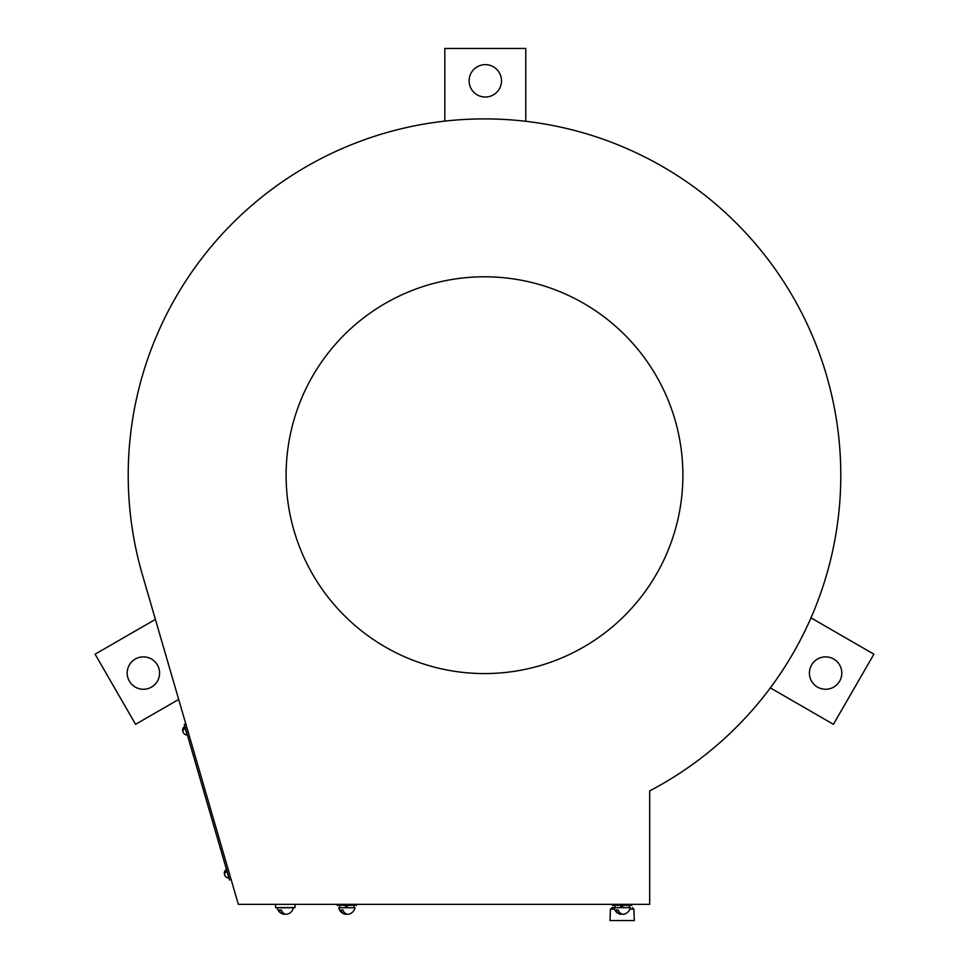 <?xml version="1.0" encoding="UTF-8"?>
<svg xmlns="http://www.w3.org/2000/svg" width="969" height="969" viewBox="0 0 969 969"><rect width="100%" height="100%" fill="white"/><g stroke="black" fill="none" stroke-linecap="round" stroke-linejoin="round"><path stroke-width="1.45" d="M286.109 475.185A198.391 198.391 0 0 0 484.5 673.576A198.391 198.391 0 0 0 682.891 475.185A198.391 198.391 0 0 0 484.5 276.795A198.391 198.391 0 0 0 286.109 475.185M649.69 790.874A356.289 356.289 0 0 0 810.435 331.277A356.289 356.289 0 0 0 362.491 140.444A356.289 356.289 0 0 0 142.407 574.75L238.338 904.356L649.69 904.356L649.69 790.874M185.842 723.976L184.28 724.437L229.544 879.925L231.094 879.477M184.062 727.743L184.389 728.845L184.062 727.743A4.627 3.27 163.8 0 0 182.644 730.456A4.627 3.27 163.8 0 0 182.729 731.026A4.627 3.27 163.8 0 0 182.959 731.559M184.691 726.544L187.15 734.986A4.7 4.7 0 0 1 183.286 732.661A4.627 3.27 163.8 0 1 183.056 732.128A4.627 3.27 163.8 0 0 183.286 732.661M184.389 728.845A4.627 3.27 163.8 0 0 183.056 732.128M226.019 871.906L225.704 870.804L226.019 871.906A4.627 3.27 163.8 0 0 224.687 875.189A4.627 3.27 163.8 0 0 224.917 875.722A4.7 4.7 0 0 0 228.781 878.035L228.975 877.987M225.704 870.804A4.627 3.27 163.8 0 0 224.275 873.517A4.627 3.27 163.8 0 0 224.372 874.086A4.627 3.27 163.8 0 0 224.602 874.619M226.48 869.435L228.781 878.035M157.414 664.964A16.194 16.194 0 0 0 135.297 659.041A16.194 16.194 0 0 0 129.361 681.159A16.194 16.194 0 0 0 151.491 687.094A16.194 16.194 0 0 0 157.414 664.964M178.696 699.436L135.587 724.315L95.095 654.196L155.391 619.385M485.312 97.033A16.194 16.194 0 0 0 501.506 80.839A16.194 16.194 0 0 0 485.312 64.644A16.194 16.194 0 0 0 469.117 80.839A16.194 16.194 0 0 0 485.312 97.033M444.819 121.113L444.819 48.45L525.792 48.45L525.792 121.295M811.586 664.964A16.194 16.194 0 0 0 817.509 687.094A16.194 16.194 0 0 0 839.639 681.159A16.194 16.194 0 0 0 833.703 659.041A16.194 16.194 0 0 0 811.586 664.964M810.98 617.859L873.905 654.196L833.413 724.315L770.331 687.893M612.033 907.59L614.055 907.59L612.033 907.59L610.409 909.152L614.467 909.152M630.25 907.59L614.055 907.759L630.25 907.59M610.022 920.55L634.295 920.55M344.661 914.106A8.261 8.261 0 0 1 338.75 907.759L354.945 907.759A8.261 8.261 0 0 1 349.034 914.106A8.115 5.741 -90 0 1 347.932 914.251A8.115 5.741 -90 0 1 342.905 910.024L340.713 910.024A8.115 5.741 -90 0 0 344.661 914.106A8.115 5.741 -90 0 0 345.751 914.251A8.115 5.741 -90 0 0 346.841 914.106M338.75 907.759L354.945 907.759M342.905 910.024L340.713 910.024M630.25 907.759A8.261 8.261 0 0 1 624.339 914.106A8.115 5.741 -90 0 1 623.249 914.251A8.115 5.741 -90 0 1 618.21 910.024L616.03 910.024A8.115 5.741 -90 0 0 619.966 914.106A8.115 5.741 -90 0 0 621.068 914.251A8.115 5.741 -90 0 0 622.159 914.106M618.21 910.024L616.03 910.024M275.584 904.356L275.584 907.59L295.024 907.59L295.024 904.356M283.118 914.106A8.261 8.261 0 0 1 277.207 907.759L293.401 907.759A8.261 8.261 0 0 1 287.49 914.106A8.115 5.741 -90 0 1 286.4 914.251A8.115 5.741 -90 0 1 281.361 910.024L279.169 910.024A8.115 5.741 -90 0 0 283.118 914.106A8.115 5.741 -90 0 0 284.208 914.251A8.115 5.741 -90 0 0 285.298 914.106M293.401 907.759L291.027 907.759M281.361 910.024L279.169 910.024M347.689 907.59L346.866 905.325M345.17 905.325L345.994 907.59M337.127 904.356L337.127 905.325L356.556 905.325L356.556 904.356M623.006 907.59L622.171 905.325M620.487 905.325L621.311 907.59M612.444 904.356L612.444 905.325L631.873 905.325L631.873 904.356M629.85 909.152L633.908 909.152L634.307 920.55M184.655 726.423A4.7 4.7 0 0 0 182.644 730.456M226.298 869.484A4.7 4.7 0 0 0 224.275 873.517M610.409 909.152L610.01 920.55M633.908 909.152L632.285 907.59M614.055 907.759A8.261 8.261 0 0 0 619.966 914.106M354.048 907.59L354.048 905.325M339.634 907.59L339.634 905.325M629.365 907.59L629.365 905.325M614.952 907.59L614.952 905.325"/></g></svg>
